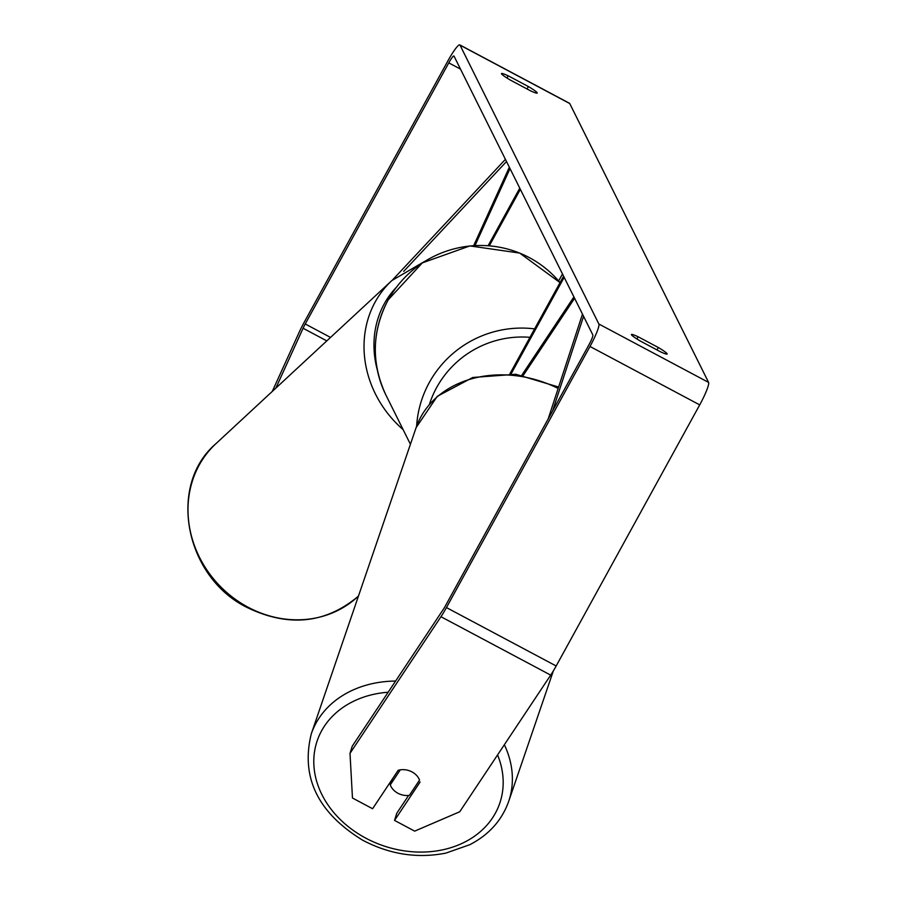 <?xml version="1.0" encoding="UTF-8"?>
<svg xmlns="http://www.w3.org/2000/svg" width="898" height="898" viewBox="0 0 898 898"><rect width="100%" height="100%" fill="white"/><g stroke="black" fill="none" stroke-linecap="round" stroke-linejoin="round"><path stroke-width="1.35" d="M510.019 168.588L475.02 245.547M509.346 167.23L473.684 245.625M558.623 280.962L562.485 273.946M488.142 245.682L519.762 188.153M489.32 245.783L520.357 189.332M527.047 88.969L528.383 86.545A15.681 1.515 -151.2 0 1 537.172 92.797A15.681 1.515 -151.2 0 1 537.206 93.044A15.681 1.515 -151.2 0 1 530.494 90.799L510.311 80.057A15.681 1.515 -151.2 0 1 501.488 73.557A15.681 1.515 -151.2 0 1 508.189 75.802L528.383 86.545M656.977 349.917L658.313 347.504L638.119 336.761A15.681 1.515 28.8 0 0 631.417 334.505A15.681 1.515 28.8 0 0 640.24 341.004L660.423 351.758A15.681 1.515 28.8 0 0 667.135 354.003A15.681 1.515 28.8 0 0 667.102 353.745A15.681 1.515 28.8 0 0 658.313 347.504M400.284 769.844L390.26 784.908A15.681 12.673 -161.1 0 0 397.792 793.181A15.681 12.673 -161.1 0 0 409.387 795.347L419.523 780.115A15.681 12.673 -161.1 0 0 416.346 775.142A15.681 12.628 -162.8 0 0 411.969 771.898A15.681 12.628 -162.8 0 0 398.162 770.327L372.591 808.728L352.465 798.008L350.007 753.355L440.963 616.713A21.956 3.02 -62 0 0 446.452 607.576L589.986 346.471A21.956 3.02 -62 0 0 598.876 324.021L460.023 45.136A21.956 3.02 -62 0 0 459.81 44.9A21.956 3.02 -62 0 0 447.844 60.985L304.31 322.079A21.956 3.02 -62 0 0 299.259 332.103L272.262 391.449M350.007 753.355L352.207 746.249L443.163 609.596A9.407 1.291 -62 0 0 445.509 605.69L589.054 344.585A9.407 1.291 -62 0 0 592.86 334.965L454.006 56.08A9.407 1.291 -62 0 0 453.917 55.979A9.407 1.291 -62 0 0 448.787 62.871L305.241 323.965A9.407 1.291 -62 0 0 303.086 328.264L275.854 388.116M408.624 795.448L396.736 813.307L394.536 820.413L414.674 831.133L459.731 811.77L550.687 675.116A21.956 3.02 -62 0 0 556.176 665.979L699.71 404.886A21.956 3.02 -62 0 0 708.601 382.425L569.736 103.539A21.956 3.02 -62 0 0 569.534 103.304L459.81 44.9M394.536 820.413L420.107 782.001M636.907 338.973L638.119 336.761M506.977 78.014L508.189 75.802M573.912 296.912L521.873 375.106M574.597 298.271L523.298 375.342M511.119 373.837L564.169 277.347M509.929 373.759L563.585 276.157M390.26 784.908L392.168 779.329M552.607 410.869L583.577 316.309M548.15 418.996L582.488 314.132M392.493 279.996L505.417 159.339M403.707 271.364L506.506 161.528M358.482 596.003L357.718 596.721A104.314 93.819 -132.8 0 1 247.388 606.857A104.314 93.819 -132.8 0 1 215.879 443.724L391.898 280.535A104.314 93.819 47.2 0 0 403.135 429.626M377.317 369.976A96.468 86.758 -132.8 0 1 396.085 287.584M460.023 45.136L569.736 103.539M598.876 324.021L708.601 382.425M303.086 328.264L326.805 340.892M305.241 323.965L330.531 337.435M448.787 62.871L460.483 69.101M440.963 616.713L550.687 675.116M446.452 607.576L556.176 665.979M589.986 346.471L699.71 404.886M416.616 426.236A104.314 102.832 -26.5 0 1 429.244 382.649A104.314 102.832 -26.5 0 1 534.602 328.881M529.966 337.322A96.468 95.098 153.5 0 0 436.686 387.476A96.468 95.098 153.5 0 0 429.424 404.325M388.127 300.067A104.314 102.832 153.5 0 0 385.949 395.109C371.099 363.196 371.817 331.463 388.116 299.943L422.318 262.889L469.879 245.929L519.684 253.068L560.026 282.623A104.314 102.832 153.5 0 0 388.127 300.067M558.141 388.452A104.314 84.266 -161.1 0 0 416.111 427.65L311.292 733.846A104.314 84.266 18.9 0 1 395.603 681.054M388.161 692.223A96.468 77.924 -161.1 0 0 314.603 751.222A96.468 77.924 -161.1 0 0 364.812 837.621A96.468 77.924 -161.1 0 0 470.833 838.653A96.468 77.924 -161.1 0 0 497.571 754.926M504.35 744.745A104.314 84.266 18.9 0 1 508.672 801.42L553.359 670.873M357.718 596.721C324.93 623.829 287.899 627.332 246.613 607.239C184.966 576.729 167.185 485.29 215.879 443.724M424.35 261.576L391.898 280.535M385.949 395.109L410.42 444.263M311.292 733.846C300.617 777.14 317.701 812.567 362.545 840.135C389.564 854.402 417.346 858.724 445.879 853.1L469.845 844.681C488.972 834.736 501.915 820.323 508.672 801.42M416.111 427.65L437.27 396.332L472.752 377.486L515.811 374.275L558.612 387.038"/></g></svg>
